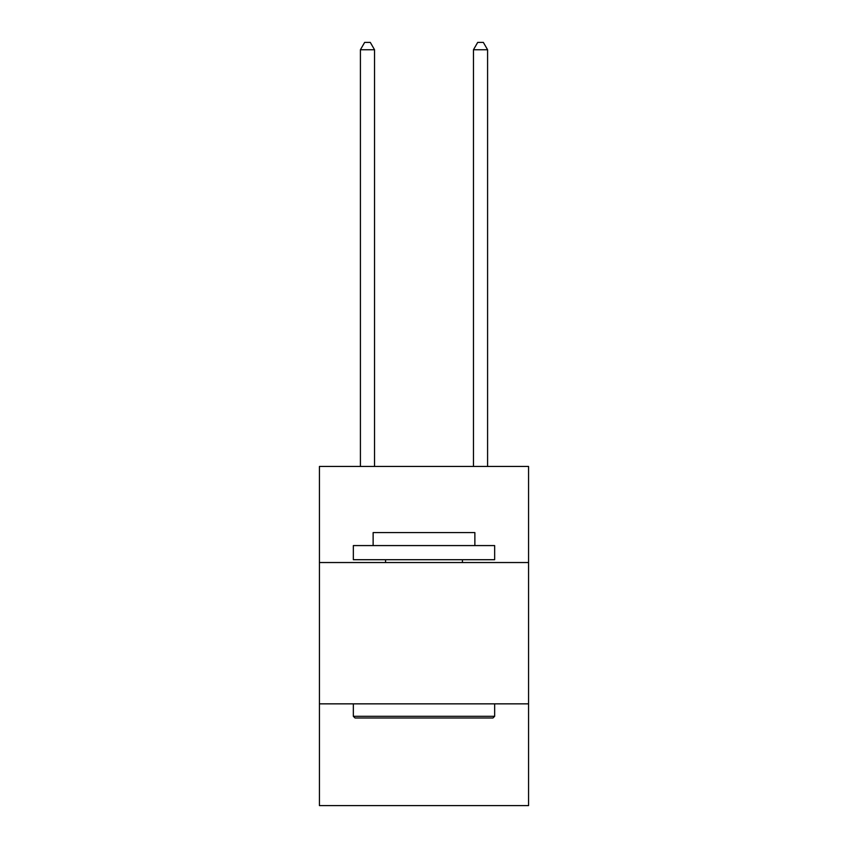 <?xml version="1.0" encoding="UTF-8"?>
<svg xmlns="http://www.w3.org/2000/svg" width="848" height="848" viewBox="0 0 848 848"><rect width="100%" height="100%" fill="white"/><g stroke="black" fill="none" stroke-linecap="round" stroke-linejoin="round"><path stroke-width="1.27" d="M528.569 562.542L528.569 466.453L319.431 466.453L319.431 562.542L528.569 562.542L528.569 805.6L319.431 805.6L319.431 562.542M528.569 703.851L319.431 703.851M355.036 717.991L353.34 716.295L494.66 716.295L492.964 717.991L355.036 717.991M494.66 545.582L494.66 559.712L353.34 559.712L353.34 545.582L494.66 545.582M373.131 545.582L373.131 532.586L474.869 532.586L474.869 545.582M494.66 703.851L494.66 716.295M353.34 703.851L353.34 716.295M462.436 559.712L462.436 562.542M385.564 559.712L385.564 562.542M374.54 466.453L374.54 49.746L360.411 49.746L360.411 466.453M360.411 49.746L364.651 42.4L370.3 42.4L374.54 49.746M487.589 466.453L487.589 49.746L473.46 49.746L473.46 466.453M473.46 49.746L477.7 42.4L483.349 42.4L487.589 49.746"/></g></svg>
